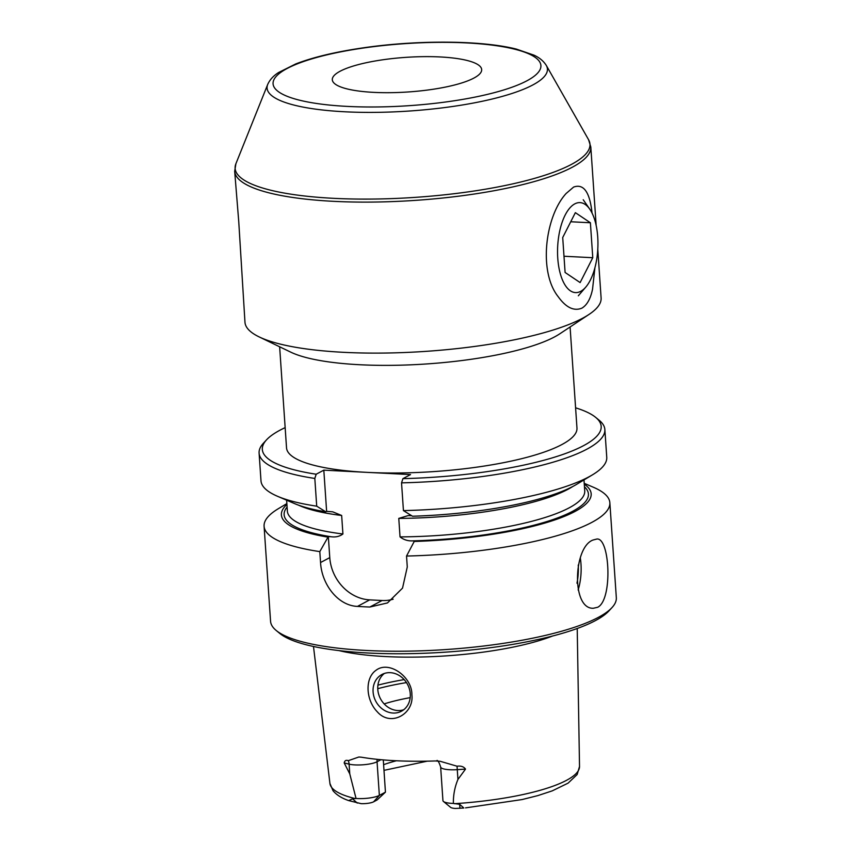 <?xml version="1.0" encoding="UTF-8"?>
<svg xmlns="http://www.w3.org/2000/svg" width="851" height="851" viewBox="0 0 851 851"><rect width="100%" height="100%" fill="white"/><g stroke="black" fill="none" stroke-linecap="round" stroke-linejoin="round"><path stroke-width="1.28" d="M575.361 212.654L562.713 237.514L565.096 272.469L580.127 282.575L592.775 257.715L590.392 222.76L575.361 212.654M570.734 221.76L590.392 222.76M563.99 256.247L592.775 257.715M580.722 291.34A45.05 20.105 -87.1 0 1 558.139 240.759A45.05 20.105 -87.1 0 1 589.743 209.123A45.05 20.105 -87.1 0 1 597.817 248.641A45.05 20.105 -87.1 0 1 585.765 287.127A45.05 20.105 -87.1 0 1 580.722 291.34M473.89 78.079A74.856 17.339 176.1 0 1 344.772 88.291A74.856 17.339 176.1 0 1 402.289 57.623A74.856 17.339 176.1 0 1 473.89 78.079A74.856 17.339 176.1 0 1 344.772 88.291A74.856 17.339 176.1 0 1 402.289 57.623A74.856 17.339 176.1 0 1 473.89 78.079M575.595 407.82A169.817 39.337 176.1 0 1 595.668 417.373L599.242 420.32A173.285 40.135 176.1 0 1 604.859 429.521L606.752 457.253A173.285 40.135 176.1 0 1 592.498 474.815A173.285 40.135 176.1 0 1 403.438 510.6L412.501 516.238A155.244 35.955 176.1 0 0 576.67 484.315L592.498 474.815M369.696 599.87A41.593 35.955 61.9 0 1 329.773 557.618L328.337 536.587L319.806 551.618L320.55 562.532C321.699 584.201 337.794 605.646 357.463 606.401L369.696 599.87L382.088 600.508A41.593 35.955 61.9 0 0 393.13 599.21M584.275 484.176A155.244 35.955 176.1 0 1 414.224 541.459L415.075 541.013L412.331 540.874C407.778 541.055 403.672 539.725 400.034 536.896L398.779 518.397L408.097 515.61L411.629 515.695M595.668 417.373A169.817 39.337 176.1 0 1 402.927 478.645L410.544 474.581L323.816 470.156L326.624 511.366L332.741 511.834L341.655 515.483L342.921 533.981C339.623 536.46 335.677 537.385 331.082 536.736L328.337 536.587M604.859 429.521A173.285 40.135 176.1 0 1 401.544 482.857L402.927 478.645M584.212 483.315L593.338 487.229A173.285 40.135 176.1 0 1 609.848 502.696L616.326 597.7A173.285 40.135 176.1 0 1 612.007 607.571A173.285 40.135 176.1 0 1 598.327 617.379A173.285 40.135 176.1 0 1 425.798 650.643A173.285 40.135 176.1 0 1 276.181 630.463A173.285 40.135 176.1 0 1 270.565 621.273L264.087 526.269A173.285 40.135 176.1 0 1 278.341 508.696L286.851 503.59M593.051 540.013C573.255 547.002 571.319 609.369 593.37 608.252L597.636 607.284C612.901 600.061 609.922 537.449 596.902 539.023L593.051 540.013M609.848 502.696A173.285 40.135 176.1 0 1 591.849 522.376A173.285 40.135 176.1 0 1 406.533 556.043L407.278 566.957L402.534 588.115L387.482 602.933L369.845 607.029A173.285 40.135 176.1 0 1 357.463 606.401M319.806 551.618A173.285 40.135 176.1 0 1 264.087 526.269M594.923 267.725L592.541 289.223C590.562 298.797 587.009 305.115 581.871 308.158C573.914 311.392 566.011 307.562 558.182 296.68C538.183 271.65 545.257 216.207 566.128 193.485L573.617 187.071C583.68 183.454 589.817 192.113 592.041 213.037M597.785 249.279L601.104 297.978A178.487 41.337 176.1 0 1 589.03 314.423A178.487 41.337 176.1 0 1 582.563 318.253A178.487 41.337 176.1 0 1 417.841 351.867A178.487 41.337 176.1 0 1 259.161 336.911A178.487 41.337 176.1 0 1 244.971 322.263L238.737 221.43L234.674 171.253L235.908 163.722A177.838 41.188 176.1 0 0 363.834 199.102A177.838 41.188 176.1 0 0 571.489 164.371A177.838 41.188 176.1 0 0 588.562 139.681L590.807 146.968A178.487 41.337 176.1 0 1 572.266 167.243A178.487 41.337 176.1 0 1 373.451 202.059A178.487 41.337 176.1 0 1 234.674 171.253M570.085 326.986L576.967 428.042A145.564 33.71 176.1 0 1 561.851 444.573A145.564 33.71 176.1 0 1 367.175 472.369A145.564 33.71 176.1 0 1 286.532 447.839L279.639 346.782M589.03 314.423L559.788 333.815A145.564 33.71 176.1 0 1 554.512 336.932A145.564 33.71 176.1 0 1 420.171 364.356A145.564 33.71 176.1 0 1 290.765 352.154L259.161 336.911M338.975 650.6A132.799 30.764 -3.9 0 0 552.522 636.037M356.048 798.472A16.499 3.819 -3.9 0 0 379.355 795.398L373.621 801.812A9.563 2.213 -3.9 0 1 361.111 803.652L348.676 800.589L352.591 798.855L356.048 798.472L349.772 773.899L344.187 762.922C344.698 760.592 346.07 759.837 348.304 760.666L358.835 757.018L361.271 757.188A127.363 29.498 -3.9 0 0 435.255 760.954L440.18 761.283L457.04 766.208C460.955 765.698 463.784 766.655 465.518 769.102L457.944 779.42C454.774 787.005 453.253 795.015 453.37 803.429A16.499 3.819 176.1 0 1 443.467 801.472A16.499 3.819 176.1 0 1 442.935 800.6L440.648 766.964A16.499 3.819 -3.9 0 0 457.274 769.655L457.944 779.42M443.467 801.472L450.626 807.365A9.563 2.213 176.1 0 0 455.328 808.45L463.838 808.014L459.646 804.312L453.37 803.429M377.355 711.872C390.747 727.265 414.203 713.84 411.884 694.82C412.278 676.917 389.088 660.238 376.099 670.226C364.749 677.928 365.611 699.947 377.355 711.872M410.267 693.81A20.796 17.977 -118.1 0 0 390.311 672.673A20.796 17.977 -118.1 0 0 381.897 674.513A20.796 17.977 -118.1 0 0 375.823 701.32A20.796 17.977 -118.1 0 0 401.47 711.213A20.796 17.977 -118.1 0 0 410.267 693.81M384.163 703.905A90.11 20.871 176.1 0 1 410.193 697.639M383.29 759.9L385.439 792.153L377.121 799.94L373.621 801.812M403.704 709.755A20.796 17.977 61.9 0 1 380.514 698.809A20.796 17.977 61.9 0 1 384.354 673.46M323.816 470.156L316.189 474.22A169.817 39.337 176.1 0 1 266.554 439.818A169.817 39.337 176.1 0 1 285.149 427.627M612.007 607.571L608.869 610.975A169.817 39.337 176.1 0 1 595.455 620.581A169.817 39.337 176.1 0 1 426.383 653.174A169.817 39.337 176.1 0 1 279.756 633.41L276.181 630.463M327.497 537.045A155.244 35.955 176.1 0 1 286.915 504.452M401.544 482.857L403.438 510.6M316.189 474.22L314.817 478.443A173.285 40.135 176.1 0 1 259.098 453.083A173.285 40.135 176.1 0 1 263.416 443.211L266.554 439.818M314.817 478.443L316.71 506.175A173.285 40.135 176.1 0 1 277.5 496.282A173.285 40.135 176.1 0 1 260.991 480.826L259.098 453.083M316.71 506.175L325.773 511.813A155.244 35.955 176.1 0 1 294.467 503.558L277.5 496.282M406.533 556.043L414.224 541.459M325.773 511.813L326.624 511.366M344.187 762.922L349.101 764.145A16.499 3.819 -3.9 0 0 377.057 761.762L379.355 795.398L385.439 792.153M377.929 685.151A110.907 25.69 176.1 0 1 404.172 679.598M584.446 486.761A152.489 35.317 176.1 0 1 412.331 540.874M583.988 479.921L584.733 490.867A149.021 34.519 176.1 0 1 400.034 536.896M572.766 486.506A149.021 34.519 176.1 0 1 398.779 518.397M267.703 84.44C269.799 79.76 273.426 75.792 278.564 72.526L295.754 63.931C313.732 57.006 336.953 51.539 365.398 47.528C419.181 39.869 482.294 40.401 516.397 49.103L533.992 55.155C539.502 57.687 543.598 61.112 546.31 65.453A140.489 32.54 176.1 0 1 532.822 84.951A140.489 32.54 176.1 0 1 368.77 112.396A140.489 32.54 176.1 0 1 267.703 84.44L235.908 163.722M526.939 80.781A134.213 31.083 176.1 0 1 295.446 99.099A134.213 31.083 176.1 0 1 398.566 44.114A134.213 31.083 176.1 0 1 526.939 80.781M369.845 607.029L382.088 600.508M320.55 562.532L329.773 557.618M355.484 798.653A125.097 28.977 176.1 0 1 329.933 783.494L313.487 646.483M577.223 628.495L579.52 766.474A125.097 28.977 176.1 0 1 454.381 803.695M383.62 764.687A90.11 20.871 176.1 0 1 396.406 760.762M459.646 804.312L459.944 808.312M352.591 798.855L357.282 803.078M377.759 688.693A109.173 25.285 176.1 0 1 406.48 682.598M348.304 760.666A10.393 8.212 -76 0 1 349.101 764.145L349.772 773.899M457.04 766.208L457.274 769.655L465.518 769.102M341.655 515.483A149.021 34.519 176.1 0 1 298.637 505.196M342.921 533.981A149.021 34.519 176.1 0 1 287.372 511.143L286.627 500.197M377.174 759.326A10.393 8.989 -118.1 0 0 377.057 761.762L380.929 759.698M578.244 565.032A32.583 14.531 -87.1 0 1 576.967 583.19M580.318 558.054A34.657 15.467 -87.1 0 1 578.137 589.998M331.082 536.736A152.489 35.317 176.1 0 1 287.085 507.036M589.743 209.123L583.222 199.762M585.765 287.127L578.329 295.776M546.31 65.453L588.562 139.681M596.157 225.441L590.807 146.968M579.52 766.474L577.159 774.527L568.085 783.143L552.246 790.866L537.811 795.611L522.057 799.568L465.55 807.876M348.676 800.589C341.815 798.249 336.602 794.972 333.039 790.749L329.933 783.494M384.003 770.346L427.255 761.166M440.648 766.964C439.105 762.336 437.861 760.188 436.914 760.507"/></g></svg>
